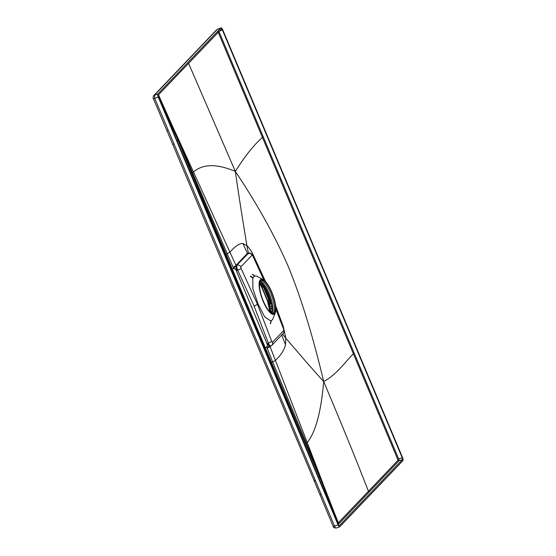 <?xml version="1.0" encoding="UTF-8"?>
<svg xmlns="http://www.w3.org/2000/svg" width="556" height="556" viewBox="0 0 556 556"><rect width="100%" height="100%" fill="white"/><g stroke="black" fill="none" stroke-linecap="round" stroke-linejoin="round"><path stroke-width="0.83" d="M259.979 281.802A17.549 5.372 -110.2 0 1 269.16 296.195A17.549 5.372 -110.2 0 1 271.432 313.07M260.319 281.044A17.806 5.449 -110.2 0 1 270.098 295.868A17.806 5.449 -110.2 0 1 272.176 313.424M270.348 323.752L270.98 320.729M271.21 320.659L270.605 323.655M250.582 276.033L253.216 277.861M253.091 278.16L250.429 276.367M269.966 311.909L267.366 300.497L267.943 300.205L269.431 303.743L269.076 304.111A24.429 7.478 69.8 0 0 267.943 300.205M270.633 312.5A24.429 7.478 69.8 0 0 270.237 309.553L270.445 309.428A24.408 7.471 69.8 0 0 269.292 304.049L269.076 304.111M270.001 311.944A24.86 7.61 -110.2 0 0 267.38 300.49L267.589 300.414A24.471 7.485 -110.2 0 1 270.209 312.138M270.48 303.326L262.335 283.956M271.564 312.708L270.237 309.553M271.801 308.031L270.445 309.428M271.794 307.982L270.425 309.226M271.94 305.842L270.105 306.53L270.39 309.101M269.292 304.049L269.632 304.403L271.446 303.666M270.105 306.53A22.81 6.978 69.8 0 0 269.632 304.403M269.312 304.062L270.946 303.604M269.431 303.743L270.876 303.291M269.368 304.271L270.967 303.673M265.233 287.8A22.143 6.776 -110.2 0 1 271.571 305.063M258.206 276.964A23.713 7.256 69.8 0 0 257.824 276.721M259.805 282.385L260.132 282.802L261.021 282.497M263.064 283.72L261.188 284.325A22.81 6.978 69.8 0 0 260.132 282.802M261.188 284.325L260.771 284.366A24.429 7.478 69.8 0 1 262.613 287.535L261.952 287.57A24.86 7.61 -110.2 0 0 259.596 283.602M257.491 276.534A23.713 7.256 69.8 0 0 255.079 276.075L252.445 274.254M254.85 276.144L252.195 274.351M272.127 320.041A23.713 7.256 69.8 0 0 272.843 318.942M272.968 318.644A23.713 7.256 69.8 0 0 273.1 318.289M262.147 284.019L270.32 303.458M261.257 284.304L262.613 287.535M260.979 284.283A24.408 7.471 69.8 0 0 259.784 282.483M268.756 305.418A1.154 0.354 69.8 0 0 269.125 307.03M220.989 27.869A2.766 0.848 -110.2 0 1 221.1 27.8A2.766 0.848 -110.2 0 1 222.699 29.725L402.495 457.449A2.766 0.848 -110.2 0 1 402.912 460.646L339.792 526.727A2.766 0.848 -110.2 0 1 339.681 526.803A2.766 0.848 -110.2 0 1 338.083 524.878L158.286 97.154A2.766 0.848 -110.2 0 1 157.869 93.95L220.989 27.869L216.791 29.607L157.209 92.011A1.974 1.863 43.7 0 1 157.876 91.573L217.459 29.169A2.766 0.848 -110.2 0 1 217.57 29.1A2.766 0.848 -110.2 0 1 217.695 29.086M402.224 457.741L222.421 30.01A1.578 0.486 69.8 0 0 221.51 28.912A1.578 0.486 69.8 0 0 221.448 28.954L158.321 95.034A1.578 0.486 69.8 0 0 158.557 96.862L338.361 524.586A1.578 0.486 69.8 0 0 339.271 525.684A1.578 0.486 69.8 0 0 339.334 525.649L402.461 459.569A1.578 0.486 69.8 0 0 402.224 457.741L398.687 459.034L218.89 31.31M157.209 92.011L157.876 91.573M158.286 97.154L153.4 98.732L172.701 144.296L174.063 144.011L334.559 526.171C335.24 527.665 335.81 528.283 336.269 528.019L339.681 526.803M174.063 144.011L154.763 98.447L154.346 95.243L157.417 92.053M271.981 309.303L271.46 306.022M271.001 303.847L267.672 293.13L263.377 285.026M264.302 286.548L267.401 292.525M218.001 31.761L262.439 137.422C254.078 144.713 245.05 156.034 235.341 171.401C240.727 208.986 244.147 228.057 246.906 245.641L242.923 243.521L247.434 253.355L236.258 265.073L233.819 268.374L235.834 269.577L236.237 270.425L237.704 270.216C236.759 267.749 236.529 266.074 237.016 265.205A3.044 2.863 43.7 0 1 240.817 266.908L241.047 268.402A3.044 0.403 155.4 0 1 237.704 270.216L254.155 306.189L268.305 343.01C269.382 345.352 270.265 346.325 270.946 345.929M235.834 269.577L267.401 344.671L235.834 269.577L236.21 266.143L237.551 270.272C236.508 267.825 236.244 266.171 236.752 265.295L248.407 253.341C249.783 252.459 251.298 253.293 252.945 255.823A3.044 0.396 155.4 0 1 252.855 256.003L263.808 279.981M271.05 345.922L270.105 346.652L267.082 343.796L267.401 344.671L266.873 347.007L264.851 347.966L319.38 476.603L226.104 254.252L225.604 254.53L231.803 269.34L233.819 268.374L233.166 267.325L236.029 265.587L229.906 252.16L227.195 253.751L233.166 267.325M267.325 343.518L267.179 344.588L267.325 343.518M252.765 277.937L252.897 288.779L258.04 303.937L254.155 306.189M252.897 277.639L254.62 275.991M254.87 275.929L256.49 276.123M258.04 303.937L264.719 316.906L270.911 321.069M271.14 320.993L272.76 319.137M240.817 266.908L252.035 255.162A3.044 2.863 -136.3 0 0 248.233 253.46L236.752 265.295L236.258 265.073M158.265 95.875L177.149 138.236L225.604 254.53M269.973 346.527L266.873 347.007L267.172 348.216L270.105 346.652L275.408 360.413L272.683 361.956L267.172 348.216M269.896 346.277L267.401 344.671M269.834 346.034L268.305 343.01A3.044 0.459 -21 0 0 271.724 341.377L257.539 304.466L241.047 268.402M270.654 346.061L271.933 345.276L283.157 333.53A3.044 2.863 -136.3 0 0 283.706 330.514A1.272 0.382 71.7 0 0 283.553 329.034A3.044 0.459 -21 0 0 283.636 328.846L275.88 308.677M270.494 346.506L270.696 346.034C269.987 346.437 269.139 345.45 268.152 343.066L267.082 343.796M271.092 362.734L272.683 361.956L319.978 476.131L338.326 522.786A0.792 0.744 -136.3 0 0 339.348 523.265L398.93 460.861A1.578 0.486 69.8 0 0 398.687 459.034L397.797 459.485L353.394 353.811L354.29 353.359M322.772 483.004L307.218 442.548L306.217 443.195M397.797 459.485L397.915 460.403L368.44 491.261C356.611 460.715 341.69 424.145 323.682 381.555C321.125 411.787 315.641 432.116 307.218 442.548L275.408 360.413C280.961 355.082 284.331 349.898 285.513 344.838L281.656 334.768M265.518 281.531L252.702 253.765C250.596 249.985 248.671 247.274 246.906 245.641L248.532 253.731L247.434 253.355L248.588 253.835M242.923 243.521C239.511 243.278 235.174 246.155 229.906 252.16L193.495 172.006L192.529 172.742L227.195 253.751L226.104 254.252L177.934 140.105L177.065 140.883M177.934 140.105L178.504 139.577L192.529 172.742M178.504 139.577L158.481 94.861M324.287 491.101L325.024 490.434L320.173 478.466L319.38 476.603L318.518 477.382M369.455 491.726L368.44 491.261L337.867 523.265L338.889 523.745L339.348 523.265M325.489 489.947L325.024 490.434L337.826 523.314M175.515 132.696L193.495 172.006C202.843 163.791 216.791 163.589 235.341 171.401C257.477 204.462 275.227 236.411 288.592 267.248C301.387 298.648 313.084 336.748 323.682 381.555C336.901 374.424 345.269 361.775 353.394 353.811L262.439 137.422L263.329 136.971M323.682 381.555C304.215 360.017 294.756 348.445 285.826 338.222L285.513 344.838M275.679 305.89L283.331 326.643L285.826 338.222L282.643 334.066M283.331 326.643L282.955 327.067M252.702 253.765L252.09 254.46M235.341 171.401L188.588 63.356M236.39 266.47L236.237 270.425M271.849 292.241A18.668 5.713 -110.2 0 1 275.324 312.75A18.668 5.713 -110.2 0 1 263.155 301.338A18.668 5.713 -110.2 0 1 263.134 279.564A18.668 5.713 -110.2 0 1 271.849 292.241M260.681 280.558A17.785 5.442 69.8 0 0 262.863 299.906A17.785 5.442 69.8 0 0 273.635 313.48A17.785 5.442 69.8 0 0 274.323 313.021A17.785 5.442 69.8 0 0 272.141 293.679A17.785 5.442 69.8 0 0 261.369 280.099A17.785 5.442 69.8 0 0 260.681 280.558M260.875 280.384A17.785 5.442 -110.2 0 1 271.411 294.923A17.785 5.442 -110.2 0 1 273.267 313.41A17.785 5.442 -110.2 0 1 273.072 313.591M251.298 307.086L251.937 306.822L251.298 307.086M267.624 301.331L261.563 286.91M262.759 284.248L270.765 303.298L262.738 284.227M259.596 283.65L261.945 287.612L267.366 300.497L261.98 287.633M262.224 287.591L267.61 300.407M259.631 283.317A24.471 7.485 -110.2 0 1 262.203 287.598M157.869 93.95L153.678 95.681C152.956 97.522 152.865 98.537 153.4 98.732M187.316 60.472L187.991 60.034M338.083 524.878L333.197 526.449L314.154 480.794L315.516 480.509M166.988 130.403L168.259 130.257M319.999 494.409L321.278 494.277M267.089 292.637L270.265 300.886M252.035 255.162A1.272 0.396 -112.1 0 1 252.855 256.003M271.724 341.377L272.489 342.26L283.706 330.514M275.88 309.087L283.553 329.034M264.851 347.966L231.803 269.34M319.38 476.603L319.978 476.131M272.489 342.26A3.044 2.863 43.7 0 1 271.933 345.276M171.248 127.046L172.45 125.878M222.421 30.01L219.363 31.136M402.461 459.569L398.93 460.861A0.792 0.744 -136.3 0 1 397.915 460.403M338.27 524.384L338.889 523.745M216.791 29.607L221.1 27.8M156.75 92.484L153.678 95.681M314.154 480.794L172.701 144.296M333.197 526.449C332.974 527.255 333.961 527.804 336.158 528.096M264.065 280.175L252.945 255.823M269.306 345.832L268.756 345.457L269.306 345.832M283.157 333.53C284.477 331.035 284.283 332.321 283.636 328.846M236.23 267.047L236.168 267.929L236.23 267.047M275.324 312.75L272.836 318.949M263.134 279.564L257.24 276.457"/></g></svg>
